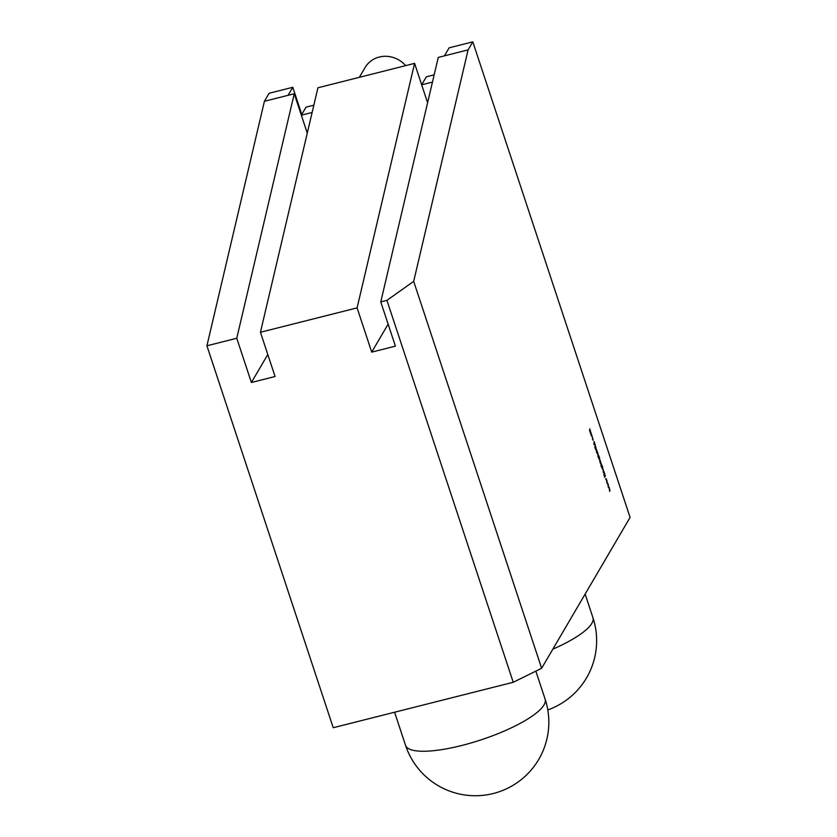 <?xml version="1.0" encoding="UTF-8"?>
<svg xmlns="http://www.w3.org/2000/svg" width="837" height="837" viewBox="0 0 837 837"><rect width="100%" height="100%" fill="white"/><g stroke="black" fill="none" stroke-linecap="round" stroke-linejoin="round"><path stroke-width="1.26" d="M432.457 82.089L421.66 84.809L427.602 102.763L414.577 63.382L317.934 87.78L260.443 332.268L275.08 376.514L251.393 382.499L267.798 354.511M421.66 84.809L426.368 76.784L434.173 74.817M313.844 105.19L306.039 107.157L301.33 115.182L307.273 133.135L294.247 93.754L264.408 101.287L206.917 345.786L236.756 338.253L251.393 382.499M312.128 112.461L301.33 115.182M405.673 65.631A25.351 23.582 -149.6 0 0 379.255 57.042A25.351 23.582 -149.6 0 0 365.089 67.515L359.345 77.328M468.103 49.875L413.677 281.358L541.633 668.271L630.083 517.402L472.811 41.85L468.103 49.875L438.264 57.408L380.772 301.895L395.409 346.152L371.722 352.126L388.127 324.139M591.152 433.964L592.083 436.778L591.246 433.88M595.222 445.849L595.986 447.983L595.337 446.184L595.463 448.506L594.981 447.889L594.783 446.676L595.348 448.182L595.222 445.849L595.662 446.592M595.703 446.696L595.17 446.226M595.327 448.538L594.981 447.889M594.961 447.826L595.505 448.109M597.21 453.591L596.781 452.304L597.492 451.844L597.21 453.591M599.459 459.764L598.465 457.368L599.104 456.427L599.574 459.795M599.627 457.588L598.685 456.981M600.725 462.913L601.949 465.309L601.175 466.627L600.82 462.83M604.032 471.618L603.592 472.884L603.132 471.534L603.351 469.567L603.215 471.482L603.676 472.152L604.032 471.618M608.489 485.094L608.332 487.218L607.746 483.556L606.961 483.064L607.892 483.263L607.798 484.874L608.509 485.157M609.88 489.3L609.723 491.424L609.137 487.762L608.353 487.27L609.273 487.469L609.19 489.08L609.901 489.363M607.097 480.888L606.94 483.012L606.354 479.36L605.569 478.858L606.501 479.057L606.417 480.679L607.118 480.951M605.381 475.678L604.732 477.299L603.958 474.935L604.9 476.19L604.659 473.501L605.015 476.295L605.381 475.678M604.419 472.759L603.979 474.035L604.419 472.759M602.65 469.421L601.657 467.015L602.295 466.083L602.766 469.442M602.818 467.245L601.876 466.627M600.704 461.532L600.265 462.809L599.847 461.501L600.307 462.118L600.704 461.532M600.181 459.963L599.742 461.229L600.181 459.963M598.643 455.328L597.984 456.981L597.963 453.277L597.827 455.192L598.288 455.862L598.643 455.328M596.948 450.861L596.362 451.98L596.802 450.683L596.268 448.988L595.682 449.919L596.028 448.81L596.666 450.934M596.028 448.81L596.614 449.459M595.253 445.054L593.893 444.52L594.082 441.517L595.253 445.054M592.983 440.168L592.429 437.081L593.109 440.199M592.376 439.017L593.077 439.791M591.1 432.488L590.66 433.765L589.604 430.647L589.865 428.764L589.698 430.584L590.483 430.626L590.315 432.447L591.1 432.488M589.593 430.605L590.263 430.992M590.211 432.478L590.859 432.886M541.633 668.271L513.238 682.281L333.231 727.719L206.917 345.786M513.238 682.281L386.935 300.347L380.772 301.895M414.577 63.382L357.085 307.88L371.722 352.126M357.085 307.88L260.443 332.268M294.247 93.754L236.756 338.253M444.426 55.849L449.124 47.824L472.811 41.85M288.095 95.313L292.793 87.289L269.106 93.263L264.408 101.287M386.935 300.347L413.677 281.358M292.793 87.289L301.77 114.439M608.426 487.511L609.273 487.469M607.034 483.305L607.892 483.263M605.653 479.099L606.501 479.057M601.813 466.199L602.399 467.213M602.337 467.36L601.761 466.659M601.73 466.711L602.201 467.621M602.127 467.716L601.562 467.004M602.598 467.601L602.745 469.023L602.598 467.601L601.677 466.973M602.075 468.322L602.745 469.023M600.255 463.028L601.008 463.98M601.562 465.445L600.84 463.248L601.562 465.445L600.882 464.734M600.642 463.29L601.416 463.98M598.622 456.552L599.208 457.567M599.146 457.713L598.57 457.012M598.539 457.054L599.01 457.965M598.936 458.069L598.371 457.358M599.407 457.944L599.554 459.377L599.407 457.944L598.486 457.326M598.884 458.676L599.554 459.377M595.557 448.935L596.258 449.553M594.228 444.656L595.128 444.688M593.904 444.541L594.563 444.489L594.124 443.15L594.563 444.489M590.681 434.079L591.424 435.01M591.832 434.999L591.979 436.443L591.068 434.34M591.309 435.763L591.979 436.443M545.117 699.157A73.51 73.51 0 0 1 493.317 793.507A73.51 73.51 0 0 1 405.537 745.317A73.51 18.529 -18.3 0 0 461.679 745.505A73.51 18.529 -18.3 0 0 544.019 704.9A73.51 18.529 -18.3 0 0 545.117 699.157L535.847 671.128M552.828 649.177A73.51 18.529 -18.3 0 0 591.822 623.366A73.51 18.529 -18.3 0 0 592.92 617.622L585.136 594.082M547.796 709.943A73.51 73.51 0 0 0 592.92 617.622M405.537 745.317L394.593 712.224"/></g></svg>
